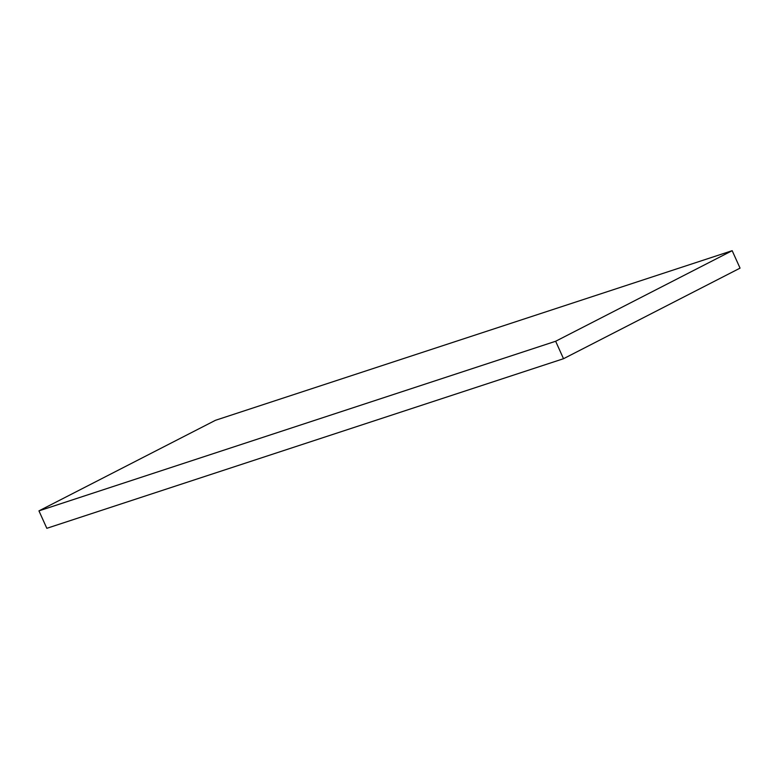 <?xml version="1.0" encoding="UTF-8"?>
<svg xmlns="http://www.w3.org/2000/svg" width="779" height="779" viewBox="0 0 779 779"><rect width="100%" height="100%" fill="white"/><g stroke="black" fill="none" stroke-linecap="round" stroke-linejoin="round"><path stroke-width="1.17" d="M563.519 358.71L740.05 268.132L732.172 250.692L555.641 341.26L563.519 358.71L46.828 528.308L38.95 510.868L215.481 420.29L732.172 250.692M555.641 341.26L38.95 510.868"/></g></svg>
